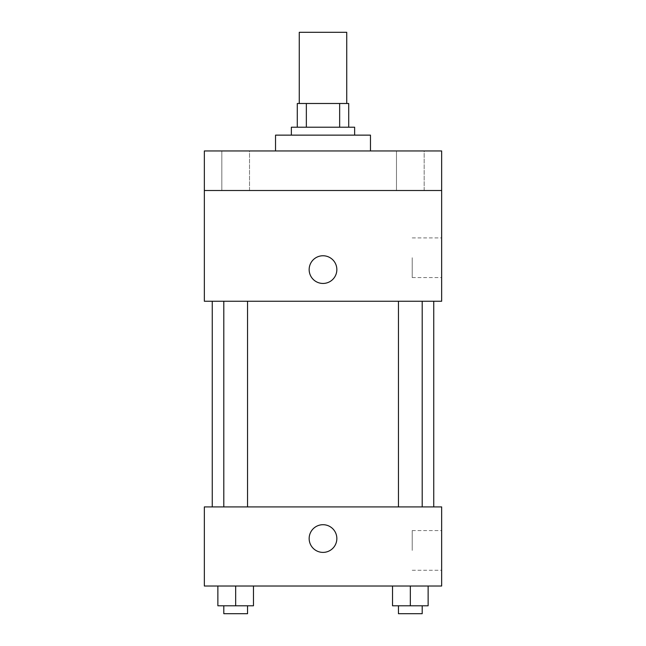 <?xml version="1.0" encoding="UTF-8"?>
<svg xmlns="http://www.w3.org/2000/svg" width="646" height="646" viewBox="0 0 646 646"><rect width="100%" height="100%" fill="white"/><g stroke="black" fill="none" stroke-linecap="round" stroke-linejoin="round"><path stroke-width="0.48" stroke-dasharray="3.23 2.42" d="M299.268 32.3L346.732 32.3M323 103.489L299.268 103.489L323 103.489M339.651 127.222L339.651 103.489L348.711 103.489L348.711 127.222L306.349 127.222L348.711 127.222M339.651 103.489L297.289 103.489M306.349 127.222L297.289 127.222L306.349 127.222L306.349 103.489M354.638 127.222L291.362 127.222M291.362 135.135L354.638 135.135L291.362 135.135M275.535 135.135L370.465 135.135M323 150.954L275.535 150.954L323 150.954M424.172 150.954L396.483 150.954L424.172 150.954L396.483 150.954L424.172 150.954L424.172 190.505L396.483 190.505L424.172 190.505L396.483 190.505L424.172 190.505L424.172 150.954M249.518 150.954L221.828 150.954L249.518 150.954L221.828 150.954L249.518 150.954L249.518 190.505L221.828 190.505L249.518 190.505L221.828 190.505L249.518 190.505L249.518 150.954M441.654 150.954L204.346 150.954L204.346 190.505L441.654 190.505L441.654 150.954M441.654 190.505L441.654 301.246L204.346 301.246L204.346 190.505L441.654 190.505L204.346 190.505M204.346 269.608L204.346 255.759L204.354 269.608M441.654 257.738L441.654 277.578L441.654 257.738M323 301.246L212.259 301.246L323 301.246M410.331 301.246L398.461 301.246L410.331 301.246M235.669 301.246L247.539 301.246L235.669 301.246M323 255.759A13.841 13.841 0 0 0 311.009 276.528A13.841 13.841 0 0 0 334.991 276.528A13.841 13.841 0 0 0 323 255.759A13.841 13.841 0 0 0 311.009 276.528A13.841 13.841 0 0 0 334.991 276.528A13.841 13.841 0 0 0 323 255.759M323 283.449A13.841 13.841 0 0 1 311.009 262.688A13.841 13.841 0 0 1 334.991 262.688A13.841 13.841 0 0 1 323 283.449M412.229 257.738L412.229 277.578L412.229 257.738M323 506.916L212.259 506.916L323 506.916M410.331 506.916L398.461 506.916L410.331 506.916M235.669 506.916L247.539 506.916L235.669 506.916M441.654 506.916L204.346 506.916L204.346 586.011L441.654 586.011L441.654 506.916M204.346 538.554L204.346 524.713L204.354 538.554M428.128 605.787L410.331 605.787L428.128 605.787L428.128 586.011L392.534 586.011L428.128 586.011L392.534 586.011L428.128 586.011L392.534 586.011L428.128 586.011L392.534 586.011L428.128 586.011L428.128 605.787L392.534 605.787L392.534 586.011L392.534 605.787L422.193 605.787L410.331 605.787L410.331 586.011L410.331 605.787L392.534 605.787L392.534 586.011M253.466 605.787L235.669 605.787L253.466 605.787L253.466 586.011L217.872 586.011L253.466 586.011L217.872 586.011L253.466 586.011L217.872 586.011L253.466 586.011L217.872 586.011L253.466 586.011L253.466 605.787L217.872 605.787L217.872 586.011L217.872 605.787L247.539 605.787L235.669 605.787L235.669 586.011L235.669 605.787L217.872 605.787L217.872 586.011M441.654 550.416L441.654 530.576L441.654 550.416M323 524.713A13.841 13.841 0 0 0 311.009 545.474A13.841 13.841 0 0 0 334.991 545.474A13.841 13.841 0 0 0 323 524.713A13.841 13.841 0 0 0 311.009 545.474A13.841 13.841 0 0 0 334.991 545.474A13.841 13.841 0 0 0 323 524.713M323 552.395A13.841 13.841 0 0 1 311.009 531.634A13.841 13.841 0 0 1 334.991 531.634A13.841 13.841 0 0 1 323 552.395M412.229 550.416L412.229 530.576L412.229 550.416M398.461 605.787L398.461 613.7L422.193 613.7L398.461 613.7L422.193 613.7L422.193 605.787L398.461 605.787L422.193 605.787M410.331 605.787L410.331 586.011M223.807 605.787L223.807 613.7L247.539 613.7L223.807 613.7L247.539 613.7L247.539 605.787L223.807 605.787L247.539 605.787M235.669 605.787L235.669 586.011M221.828 150.954L221.828 190.505L221.828 150.954M396.483 150.954L396.483 190.505L396.483 150.954M412.229 277.578L441.654 277.578M412.229 237.906L441.654 237.906M247.539 506.916L247.539 301.246M223.807 506.916L223.807 301.246M422.193 506.916L422.193 301.246M398.461 506.916L398.461 301.246M412.229 570.257L441.654 570.257M412.229 530.576L441.654 530.576"/><path stroke-width="0.97" d="M346.732 103.489L346.732 32.3L299.268 32.3L299.268 103.489M306.349 127.222L306.349 103.489L297.289 103.489L297.289 127.222L297.289 103.489M306.349 103.489L348.711 103.489L348.711 127.222M339.651 127.222L339.651 103.489M291.362 135.135L291.362 127.222L354.638 127.222L354.638 135.135M370.465 150.954L370.465 135.135L275.535 135.135L275.535 150.954M204.346 150.954L441.654 150.954L441.654 190.505L204.346 190.505L204.346 150.954M441.654 190.505L441.654 301.246L204.346 301.246L204.346 190.505M323 283.449A13.841 13.841 0 0 1 311.009 262.688A13.841 13.841 0 0 1 334.991 262.688A13.841 13.841 0 0 1 323 283.449M204.346 506.916L441.654 506.916L441.654 586.011L204.346 586.011L204.346 506.916M323 552.395A13.841 13.841 0 0 1 311.009 531.634A13.841 13.841 0 0 1 334.991 531.634A13.841 13.841 0 0 1 323 552.395M392.534 586.011L392.534 605.787L428.128 605.787L428.128 586.011L428.128 605.787M410.331 605.787L410.331 586.011M422.193 605.787L422.193 613.7L398.461 613.7L398.461 605.787M217.872 586.011L217.872 605.787L253.466 605.787L253.466 586.011L253.466 605.787M235.669 605.787L235.669 586.011M247.539 605.787L247.539 613.7L223.807 613.7L223.807 605.787M433.741 506.916L433.741 301.246M212.259 506.916L212.259 301.246M398.461 301.246L398.461 506.916M422.193 301.246L422.193 506.916M247.539 506.916L247.539 301.246M223.807 506.916L223.807 301.246"/></g></svg>
